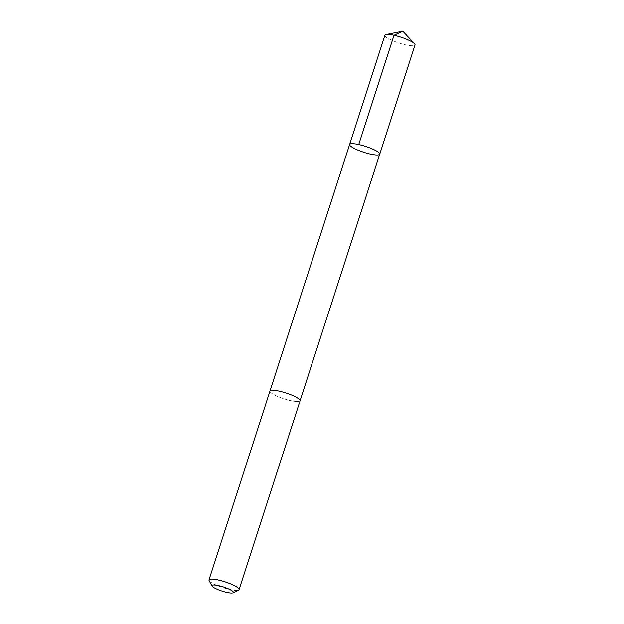 <?xml version="1.0" encoding="UTF-8"?>
<svg xmlns="http://www.w3.org/2000/svg" width="624" height="624" viewBox="0 0 624 624"><rect width="100%" height="100%" fill="white"/><g stroke="black" fill="none" stroke-linecap="round" stroke-linejoin="round"><path stroke-width="0.47" stroke-dasharray="3.12 2.34" d="M384.907 35.209A15.818 3.073 -162.1 0 0 390.14 39.476A15.818 3.073 -162.1 0 0 405.826 44.858A15.818 3.073 -162.1 0 0 415.015 44.936M275.215 395.32A15.811 3.073 -162.1 0 0 290.893 400.694A15.811 3.073 -162.1 0 0 300.074 400.772A15.811 3.073 -162.1 0 0 294.84 396.505A15.811 3.073 -162.1 0 0 279.162 391.131A15.811 3.073 -162.1 0 0 269.981 391.053A15.811 3.073 -162.1 0 0 275.215 395.32M379.727 154.175A15.811 3.073 17.9 0 1 370.539 154.097A15.811 3.073 17.9 0 1 354.861 148.723A15.811 3.073 17.9 0 1 349.627 144.456M269.974 391.053A15.818 3.073 -162.1 0 0 284.084 398.837A15.818 3.073 -162.1 0 0 300.082 400.78L300.097 400.686M209.102 580.554A15.818 3.073 -162.1 0 0 223.096 587.66A15.818 3.073 -162.1 0 0 238.602 590.078"/><path stroke-width="0.94" d="M354.861 148.723A15.811 3.073 17.9 0 1 349.627 144.456A15.811 3.073 17.9 0 1 365.617 146.39A15.811 3.073 17.9 0 1 379.727 154.175A15.811 3.073 17.9 0 1 370.539 154.097A15.811 3.073 17.9 0 1 354.861 148.723M415.015 44.936A15.818 3.073 -162.1 0 0 414.484 43.696A15.818 3.073 -162.1 0 0 409.781 40.669A15.818 3.073 -162.1 0 0 386.061 34.515A15.818 3.073 -162.1 0 0 384.907 35.209L349.627 144.456A15.811 3.073 17.9 0 1 365.617 146.39A15.811 3.073 17.9 0 1 379.727 154.175L415.015 44.936M233.025 592.8L238.602 590.078A15.818 3.073 -162.1 0 0 239.093 589.594L300.082 400.78A15.818 3.073 -162.1 0 0 294.848 396.505A15.818 3.073 -162.1 0 0 279.162 391.131A15.818 3.073 -162.1 0 0 269.974 391.053L208.985 579.875A15.818 3.073 -162.1 0 0 209.102 580.554L212.035 586.022A11.248 2.184 -162.1 0 0 221.988 591.076A11.248 2.184 -162.1 0 0 233.025 592.8A11.248 2.184 -162.1 0 0 229.648 589.423A11.248 2.184 -162.1 0 0 217.526 585.398A11.248 2.184 -162.1 0 0 212.035 586.022M239.093 589.594A15.818 3.073 -162.1 0 0 233.86 585.328A15.818 3.073 -162.1 0 0 218.174 579.953A15.818 3.073 -162.1 0 0 208.985 579.875M386.061 34.515L402.823 31.2L394.017 35.272L358.738 144.511M402.823 31.2L414.484 43.696M300.097 400.686L379.727 154.175M270.013 390.967L349.627 144.456"/></g></svg>
